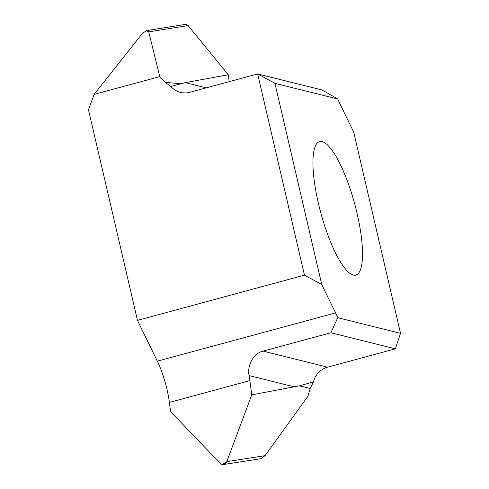 <?xml version="1.0" encoding="UTF-8"?>
<svg xmlns="http://www.w3.org/2000/svg" width="489" height="489" viewBox="0 0 489 489"><rect width="100%" height="100%" fill="white"/><g stroke="black" fill="none" stroke-linecap="round" stroke-linejoin="round"><path stroke-width="0.73" d="M137.482 320.374L88.472 109.768L94.12 94.389L159.75 76.614L165.258 82.397L170.942 86.48A20.049 19.205 -76 0 0 180.533 92.39A20.049 19.205 -76 0 0 189.879 92.287L257.648 73.937L304.47 275.154L137.482 320.374L157.336 361.169L137.482 320.374L88.472 109.768L94.12 94.389L142.433 33.362L146.529 30.605L148.742 31.877L188.112 25.575L186.395 24.505L184.983 24.45L146.529 30.605M157.336 361.169A40.098 10.165 -105.2 0 1 169.383 402.416L170.588 411.591L220.429 463.609L170.588 411.591L169.383 402.416A40.098 10.165 -105.2 0 0 157.336 361.169L335.558 312.911L321.762 284.555L274.934 83.338L337.734 98.98A40.098 10.165 74.8 0 0 339.904 103.766L353.7 132.122L400.528 333.339L337.722 317.697A40.098 10.165 74.8 0 0 335.558 312.911L321.762 284.555L304.47 275.154L257.648 73.937L322.129 89.994L337.734 98.98M188.112 25.575L228.265 74.719L229.17 81.645M186.395 24.505L187.99 25.434M274.934 83.338L257.648 73.937L189.879 92.287A20.049 19.205 -76 0 1 170.942 86.48L165.258 82.397L180.899 83.705L185.3 82.653L206.217 87.861M318.443 203.534A69.169 17.537 74.8 0 0 355.809 275.105A69.169 17.537 74.8 0 0 357.019 213.143A69.169 17.537 74.8 0 0 319.653 141.572A69.169 17.537 74.8 0 0 318.443 203.534M400.528 333.339L395.35 348.828L330.87 332.764L263.1 351.114C252.813 353.474 247.012 366.322 249.115 375.589A40.098 10.165 74.8 0 1 249.885 380.619A40.098 10.165 74.8 0 0 249.115 375.589C247.012 366.322 252.813 353.474 263.1 351.114L327.581 367.178L395.35 348.828M335.558 312.911A40.098 10.165 74.8 0 1 337.722 317.697L330.87 332.764L263.1 351.114M299.396 385.815L251.749 394.88L249.885 380.619L251.749 394.88L226.707 461.854L223.381 464.55L260.747 458.694L265.044 455.656L307.887 396.334L310.209 388.437L299.396 385.815L313.431 381.94L310.209 388.437M313.431 381.94A20.049 19.205 104 0 1 327.581 367.178M220.551 463.731L221.951 464.483L226.707 461.854C225.001 464.636 222.953 465.259 220.551 463.731L220.551 463.731M223.381 464.55L222.012 464.501M94.12 94.389L159.75 76.614L148.742 31.877M228.265 74.719L185.3 82.653M170.942 86.48L180.899 83.705M159.75 76.614L165.258 82.397M304.47 275.154L321.762 284.555M337.722 317.697L330.87 332.764M251.749 394.88L226.707 461.854M249.885 380.619L169.383 402.416M294.714 386.952L249.115 375.589M265.044 455.656L226.786 461.653"/></g></svg>
